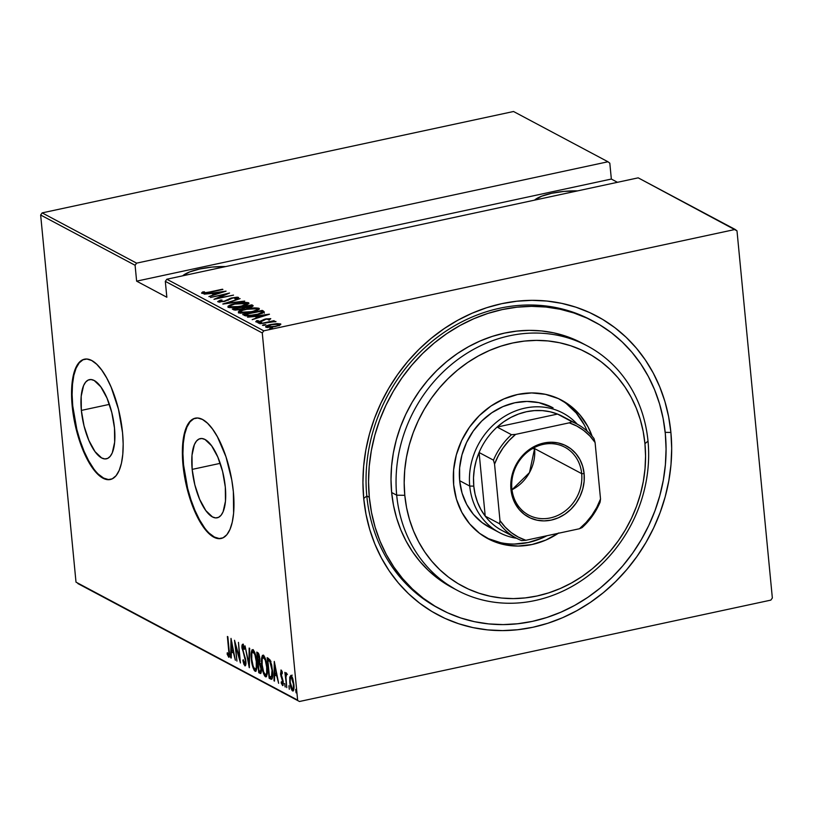 <?xml version="1.0" encoding="UTF-8"?>
<svg xmlns="http://www.w3.org/2000/svg" width="813" height="813" viewBox="0 0 813 813"><rect width="100%" height="100%" fill="white"/><g stroke="black" fill="none" stroke-linecap="round" stroke-linejoin="round"><path stroke-width="1.22" d="M440.565 609.323L438.197 608.063A163.047 144.46 -62 0 1 366.795 495.96L363.726 498.511A169.195 149.907 -62 0 1 501.733 303.676A169.195 149.907 -62 0 1 670.898 432.445L668.632 416.744L664.912 401.51L659.76 386.897L653.245 373.035L645.42 360.068L636.366 348.116L626.152 337.293L614.902 327.71L602.707 319.448L589.689 312.588L575.97 307.212L561.692 303.351L546.986 301.054L531.997 300.343L516.865 301.216L501.733 303.676L486.753 307.69L472.068 313.229L457.821 320.231L444.142 328.635L431.175 338.35L419.03 349.295L407.831 361.358L397.699 374.427L388.705 388.37L380.951 403.045L374.519 418.339L369.458 434.071L365.82 450.117L363.635 466.306L362.944 482.485L363.726 498.511L365.992 514.202L369.722 529.436L374.864 544.049L381.378 557.911L389.203 570.878L398.268 582.83L408.472 593.653L419.732 603.236L431.927 611.498L444.935 618.358L458.654 623.734L472.932 627.595L487.637 629.892L502.627 630.603L517.759 629.729L532.891 627.27L547.871 623.256L562.555 617.717L576.803 610.715L590.482 602.311L603.449 592.596L615.593 581.651L626.793 569.588L636.935 556.519L645.918 542.586L653.672 527.901L660.105 512.617L665.166 496.875L668.804 480.829L670.989 464.64L671.69 448.461L670.898 432.445L665.186 432.343L670.898 432.445A169.195 149.907 -62 0 1 532.891 627.27A169.195 149.907 -62 0 1 363.726 498.511L366.795 495.96A163.047 144.46 118 0 0 439.457 608.724M81.351 410.413L109.399 404.376L81.351 410.413L81.188 396.266L83.566 385.626L85.619 382.14L88.139 380.088L91.036 379.539L94.196 380.514L100.822 386.836L107.001 398.096L111.808 412.567L114.491 428.055A40.487 15.03 77.9 0 1 106.432 458.817A40.487 15.03 77.9 0 1 81.351 410.413A40.487 15.03 77.9 0 1 89.41 379.651A40.487 15.03 77.9 0 1 114.491 428.055L114.653 442.191L112.275 452.841L110.222 456.317L107.702 458.369L104.806 458.918L101.645 457.943L95.019 451.622L88.841 440.372L84.034 425.9L81.351 410.413M192.163 469.386L220.211 463.349L192.163 469.386L192 455.239L194.378 444.599L196.431 441.113L198.951 439.061L201.848 438.512L205.008 439.487L211.634 445.819L217.813 457.069L222.62 471.54L225.303 487.028A40.487 15.03 77.9 0 1 217.244 517.79A40.487 15.03 77.9 0 1 192.163 469.386A40.487 15.03 77.9 0 1 200.222 438.624A40.487 15.03 77.9 0 1 225.303 487.028L225.475 501.174L223.087 511.814L221.045 515.3L218.524 517.353L215.628 517.901L212.457 516.916L205.831 510.594L199.652 499.345L194.846 484.873L192.163 469.386M195.527 418.116A61.524 22.845 -102.1 0 0 183.545 464.802L182.986 464.924A61.524 22.845 77.9 0 1 195.242 418.177A61.524 22.845 77.9 0 1 233.361 491.733L231.776 479.995L225.973 456.784L217.457 436.855L212.579 429.101L207.528 423.238L202.508 419.488L197.701 418.004L193.301 418.837L189.47 421.957L186.36 427.242L184.084 434.498L182.742 443.431L182.366 453.705L182.986 464.924L187.071 488.461L194.368 510.452L198.89 519.802L203.768 527.556L208.819 533.419L213.839 537.159L218.646 538.643L223.047 537.81L226.878 534.69L229.988 529.405L232.264 522.159L233.616 513.227L233.361 491.733A61.524 22.845 77.9 0 1 221.116 538.48A61.524 22.845 77.9 0 1 182.986 464.924L183.545 464.802A61.524 22.845 -102.1 0 0 221.4 538.409M84.715 359.143A61.524 22.845 -102.1 0 0 72.733 405.829L72.174 405.951A61.524 22.845 77.9 0 1 84.42 359.204A61.524 22.845 77.9 0 1 122.55 432.76L118.464 409.224L111.168 387.232L106.645 377.882L101.767 370.128L96.717 364.265L91.696 360.515L86.889 359.031L82.489 359.864L78.658 362.984L75.548 368.269L73.272 375.525L71.93 384.458L71.554 394.732L72.174 405.951L76.259 429.488L83.556 451.479L88.078 460.829L92.956 468.583L98.007 474.446L103.027 478.186L107.834 479.67L112.235 478.837L116.066 475.717L119.176 470.432L121.452 463.186L122.793 454.254L123.17 443.979L122.55 432.76A61.524 22.845 77.9 0 1 110.304 479.507A61.524 22.845 77.9 0 1 72.174 405.951L72.733 405.829A61.524 22.845 -102.1 0 0 110.588 479.436M182.691 275.82A32.307 8.973 174.5 0 1 225.648 266.573L212.173 267.071L199.947 268.951L189.734 271.898L182.691 275.82M534.537 200.14A32.307 8.973 174.5 0 1 577.504 190.903L564.029 191.401L551.803 193.27L541.59 196.228L534.537 200.14M263.778 330.83L166.817 279.235L638.195 177.844L735.155 229.449L263.778 330.83L735.155 229.449L736.995 230.851L772.35 597.992L736.995 230.851L638.195 177.844L166.817 279.235L165.313 281.359L262.274 332.954L297.629 700.095L76.005 582.149L40.65 215.008L135.09 265.272L136.625 281.156L166.848 297.243L165.313 281.359L166.848 297.243L136.625 281.156L135.09 265.272L136.594 263.148L42.154 212.884L513.531 111.503L607.972 161.767L136.594 263.148L607.972 161.767L609.811 163.169L611.346 179.053L609.811 163.169L607.972 161.767L513.531 111.503L42.154 212.884L136.594 263.148L135.09 265.272L40.65 215.008L42.154 212.884L40.65 215.008L76.005 582.149L297.629 700.095L262.274 332.954L263.778 330.83L262.274 332.954L165.313 281.359L166.817 279.235L263.778 330.83M270.505 328.371L269.733 329.041L272.65 328.34L270.505 328.371L270.566 328.991L270.505 328.371L269.327 328.96L271.41 328.859L272.589 328.259L270.505 328.371M263.727 324.763L262.487 325.281L263.514 325.413L265.871 324.722L263.727 324.763L263.788 325.383L263.727 324.763L262.548 325.352L264.632 325.241L265.81 324.651L263.727 324.763M259.54 322.537L258.3 323.056L259.337 323.188L261.695 322.497L259.54 322.537L259.601 323.157L259.54 322.537L258.371 323.127L260.445 323.025L261.623 322.426L259.54 322.537M269.347 314.184L247.548 317.182L255.028 316.481L257.223 317.649L252.172 319.651L269.469 314.245L247.548 317.182L255.028 316.481L257.223 317.649L252.172 319.651L269.347 314.184M245.933 309.082L238.361 311.755L238.91 312.903L242.752 313.137L254.581 311.186L259.377 308.737L254.632 307.883L245.933 309.082C240.678 310.109 238.189 311.318 238.463 312.72C242.142 313.391 246.471 313.137 251.451 311.948C256.786 310.922 259.296 309.702 258.971 308.279C255.241 307.629 250.902 307.903 245.933 309.082M235.536 303.554L227.965 306.227L228.514 307.365L232.355 307.599L242.66 306.054L246.867 304.743L248.981 303.198L244.235 302.355L235.536 303.554C230.272 304.57 227.792 305.79 228.067 307.192C231.746 307.863 236.075 307.599 241.055 306.42C246.39 305.383 248.89 304.164 248.575 302.751C244.845 302.101 240.506 302.365 235.536 303.554M236.38 297.761L234.855 298.818L236.481 298.788L238.443 297.355L229.947 298.462L230.018 299.225L229.947 298.462L228.138 299.489L228.209 300.271L228.138 299.489L224.256 301.501L219.886 301.338L219.957 302.009L219.886 301.338L222.01 300.038L220.577 300.017L218.108 301.867L224.215 301.511L233.168 297.893L236.136 297.67L234.855 298.818L236.481 298.788L238.575 297.7L237.305 297.151L231.177 298.036L224.225 301.176L220.038 301.399L222.01 300.038L220.577 300.017L217.671 301.572L224.642 301.42L233.168 297.893L236.38 297.761L236.613 299.072M226.065 291.145L204.256 294.143L211.746 293.452L213.941 294.621L208.89 296.613L226.065 291.145L204.256 294.143L211.746 293.452L213.941 294.621L208.89 296.613L226.065 291.145M209.449 292.019L204.591 292.822L203.575 292.599L204.409 291.786L202.62 291.969L201.543 293.066L204.449 293.259L222.904 289.458L209.48 292.345L203.677 292.71L204.409 291.786L202.62 291.969L201.634 293.127L209.703 292.304L222.457 289.225L209.449 292.019M210.476 297.456L225.851 294.154L213.982 299.316L233.524 295.119L217.671 298.188L229.571 293.015L210.476 297.456L225.851 294.154L213.982 299.316L233.524 295.119L217.671 298.188L229.571 293.015L210.476 297.456M222.792 304.011L244.713 301.074L226.614 303.229L240.079 298.605L222.904 304.072L244.713 301.074L226.614 303.229L240.079 298.605L222.792 304.011M232.284 309.062L235.018 310.099L240.424 309.59L244.845 307.873L252.558 306.399L253.138 305.607L251.837 304.855L232.284 309.062L233.687 309.804L240.892 309.489L244.845 307.873L249.591 307.284C252.477 306.725 253.554 306.084 252.823 305.383L251.837 304.855L232.284 309.062M264.245 311.989L263.29 310.952L263.402 312.131L262.345 311.572L263.402 312.131L263.29 310.952L262.233 310.393L262.345 311.572L261.745 311.694L262.345 311.572L262.233 310.393L242.681 314.601L247.772 316.023L260.201 313.92L264.245 311.989L262.233 310.393L242.681 314.601L245.221 315.251L244.296 315.454C247.508 316.257 251.573 316.054 256.502 314.834C260.373 314.092 262.955 313.147 264.245 311.989L264.266 311.836M256.644 321.928L256.573 320.729L255.749 321.735L261.024 321.46L266.43 319.113L269.652 319.6L270.658 318.625L264.825 319.153L259.703 321.379L256.573 320.729L255.932 321.816L259.642 321.714L265.79 319.275L268.697 318.93L268.107 319.702L269.652 319.6L270.78 318.726L265.902 318.889L260.495 321.237L257.386 321.226L257.497 322.405M259.865 323.737L275.953 321.47L272.497 321.359L274.144 320.668L259.865 323.737L270.109 321.938L275.831 321.735L272.497 321.359L274.144 320.668L259.865 323.737M276.755 323.635L269.987 324.702L265.678 326.399L267.071 327.405L272.751 327.05L278.808 325.606L280.81 324.062L277.335 323.604L271.146 324.438C267.294 325.19 265.526 326.084 265.831 327.1L275.211 326.602L279.753 325.22L280.617 323.92L276.755 323.635M77.845 583.551L299.469 701.497L770.846 600.116L299.469 701.497L77.845 583.551M617.453 182.305L611.346 179.053L136.625 281.156L611.346 179.053L617.453 182.305M290.881 677.188L289.814 677.066L289.784 682.117C290.068 686.03 291.003 688.967 292.568 690.948L293.341 690.786L292.568 690.948C293.899 690.511 294.326 688.286 293.859 684.282L292.802 678.652L291.064 675.379L289.733 677.615L290.129 684.658L292.019 690.45L293.066 691.009L293.798 689.475L293.859 684.282L292.629 678.103L290.952 675.329L289.814 677.066L290.932 676.833L292.182 675.136M286.328 672.849L285.546 674.79L286.654 674.546L285.546 674.79L284.875 672.331L286.776 687.615L285.881 676.507L286.826 673.601L285.983 672.92L285.546 674.79L284.875 672.331L286.776 687.615L285.891 677.442L286.826 673.601L286.135 672.818M281.115 670.075L280.881 675.898L281.42 675.786L280.881 675.898L281.755 678.316L282.416 678.174L281.755 678.316L283.188 681.599L282.304 683.733L281.359 681.731L281.186 682.961L281.735 682.839L281.186 682.961L282.924 685.501L283.219 681.853L280.932 673.652L281.278 671.914L282.02 671.762L281.278 671.914L282.152 673.886L282.345 672.768L281.115 670.075L280.546 674.089L282.812 682.463L282.467 683.763L281.359 681.731L281.186 682.961L282.639 685.633L283.158 681.253L280.892 673.022L281.278 671.914L282.152 673.886L282.345 672.768L280.902 670.034M270.77 679.099C272.64 678.885 273.209 676.02 272.477 670.481L269.957 659.831L267.162 657.646L269.144 678.235L270.262 678.001L272.06 678.946L270.77 679.099L271.461 679.292L272.406 678.001L272.609 672.138L271.654 664.932L269.957 659.831L267.162 657.646L269.144 678.235L270.77 679.099L271.888 678.855L270.262 678.001L269.144 678.235L271.583 679.272M260.15 673.449L260.861 673.296L260.15 673.449C261.247 673.286 261.613 671.629 261.237 668.479L259.703 662.666L259.855 658.601L257.762 652.636L256.766 652.107L258.747 672.707L260.719 673.449L261.329 671.253L261.044 666.945L259.703 662.666L259.611 656.772L258.544 653.378L256.766 652.107L258.747 672.707L259.865 672.463L259.754 671.223L259.865 672.463L258.747 672.707L260.546 673.52M249.256 667.656L249.652 648.327L249.154 648.063L248.93 663.713L245.018 645.857L249.367 667.717L249.652 648.327L249.154 648.063L248.93 663.713L245.018 645.857L249.256 667.656M236.939 661.101L235.384 644.902L240.445 662.961L238.463 642.372L239.571 658.357L234.51 640.268L236.939 661.101L235.384 644.902L240.445 662.961L238.463 642.372L239.571 658.357L234.51 640.268L236.939 661.101M228.646 657.189L228.646 657.189C229.591 656.315 229.764 654.13 229.175 650.624L227.386 636.477L228.961 653.581L228.636 655.105L227.284 652.697L227.152 654.14L228.758 657.229L229.479 654.831L227.833 636.711L229.124 650.085L228.483 655.095L227.284 652.697L227.152 654.14L228.92 657.239M231.004 638.398L230.729 657.788L231.217 658.052L231.309 651.833L233.504 653.002L235.353 660.258L231.004 638.398L230.729 657.788L231.217 658.052L231.309 651.833L233.504 653.002L235.353 660.258L231.004 638.398M244.896 665.827C245.851 665.501 246.166 663.906 245.831 661.04L242.477 648.479L242.965 646.274L243.859 646.081L242.965 646.274L244.205 649.435L244.51 648.398L242.823 644.191C242 644.475 241.735 645.857 242.04 648.327L245.445 658.56L245.79 660.684L244.703 663.723L243.229 659.678L242.884 660.491L243.392 660.38L242.884 660.491L245.079 665.888L245.841 664.343L245.719 660.105L242.447 648.052L242.874 646.244L244.205 649.435L244.51 648.398L242.823 644.191L241.949 646.823L245.384 660.776L244.825 663.764L243.229 659.678L242.884 660.491L243.93 664.343L245.18 665.888M255.079 671.253L256.034 671.05L255.079 671.253C256.857 670.471 257.416 667.341 256.745 661.853C256.369 656.487 255.109 652.392 252.955 649.577C251.197 650.43 250.658 653.591 251.329 659.069L253.046 667.707L254.337 670.532L255.76 671.284L256.817 668.245L256.878 663.56L255.018 653.134L253.331 649.861L252 649.851L251.237 652.656L251.329 659.069C251.705 664.384 252.955 668.438 255.079 671.253L255.587 671.345M265.475 676.782L266.43 676.579L265.475 676.782C267.253 676.01 267.812 672.879 267.142 667.392C266.766 662.016 265.505 657.93 263.351 655.115C261.593 655.959 261.054 659.119 261.725 664.607L263.442 673.235L264.733 676.07L266.156 676.812L267.345 670.745L265.414 658.672L263.727 655.39L262.406 655.38L261.634 658.195L261.725 664.607C262.101 669.912 263.351 673.977 265.475 676.782L265.983 676.883M274.286 661.436L274.011 680.827L274.499 681.081L274.591 674.871L276.786 676.04L278.635 683.286L274.286 661.436L274.011 680.827L274.499 681.081L274.591 674.871L276.786 676.04L278.635 683.286L274.286 661.436M285.109 686.985L284.723 683.53L285.2 686.995M289.286 689.211L288.9 685.755L289.377 689.221M296.074 692.818L295.678 689.363L296.156 692.828M772.35 597.992L770.846 600.116L772.35 597.992M592.647 320.871A163.047 144.46 118 0 0 435.707 338.503A163.047 144.46 118 0 0 366.795 495.96A163.047 144.46 -62 0 1 435.087 338.991A163.047 144.46 -62 0 1 591.397 320.2L593.917 321.541A163.047 144.46 -62 0 1 665.319 433.644A163.047 144.46 -62 0 1 597.027 590.614A163.047 144.46 -62 0 1 440.717 609.404A163.047 144.46 -62 0 1 369.315 497.302L366.795 495.96L369.315 497.302A163.047 144.46 -62 0 1 437.607 340.332A163.047 144.46 -62 0 1 593.917 321.541M83.048 359.742L79.217 362.862L76.107 368.157L73.831 375.403L72.489 384.336L72.113 394.61L72.733 405.829L76.818 429.366L80.131 440.778L84.115 451.357L88.637 460.707L93.515 468.461M98.566 474.325L103.586 478.064L108.393 479.548M193.86 418.715L190.029 421.835L186.919 427.13L184.642 434.376L183.301 443.309L182.925 453.583L183.545 464.802L187.63 488.339L190.943 499.751L194.927 510.33L199.449 519.68L204.327 527.434M209.378 533.298L214.398 537.037L219.205 538.521M229.347 656.518L228.687 655.095M227.813 653.998L227.152 654.14L227.813 653.998M229.479 654.872L228.717 655.044L229.479 654.872M229.723 654.872L228.483 655.095M228.595 654.841L229.551 656.772M233.819 652.341L231.309 651.833L233.819 652.341M231.929 651.701L231.949 650.176L231.929 651.701M231.441 642.402L233.494 650.685L231.329 649.851L231.868 642.311L233.067 650.776L231.329 649.851L231.441 642.402M245.648 665.258L244.703 663.723M243.067 646.183L243.229 644.618M243.91 646L242.965 646.274M244.794 663.378L245.668 665.288M243.392 644.191L243.067 646.589M252.416 651.884L253.087 649.668M256.105 670.949L254.784 669.079M253.117 649.607L252.355 652.422M255.323 670.095L256.197 671.01M253.747 651.457L253.178 651.701C254.936 653.977 255.973 657.28 256.288 661.609C256.837 666.111 256.359 668.611 254.855 669.129L256.268 668.977M256.288 661.609L256.258 667.361L255.648 668.977L254.855 669.129C253.117 666.894 252.091 663.611 251.776 659.302C251.237 654.831 251.705 652.3 253.178 651.701L254.296 651.467L252.772 651.64L254.865 654.577L256.288 661.609M258.961 663.022L258.798 661.386L258.961 663.022M258.117 654.313L257.975 652.768L258.117 654.313M260.993 673.062L259.865 672.463L260.993 673.062M262.467 670.136L262.426 669.201M260.658 663.845L258.564 663.337L259.54 664.089L260.79 668.245C261.014 670.634 260.638 671.619 259.672 671.192L259.001 670.837L258.26 663.174L260.17 663.388M258.544 654.221L257.426 654.465L259.073 654.567L258.046 654.79L259.408 658.398C259.642 660.684 259.296 661.63 258.361 661.223L257.426 654.465L258.544 654.221M260.069 661.142L258.056 661.06L257.426 654.465L258.656 655.41L259.347 657.829L259.337 660.847L258.361 661.223M259.54 664.089L260.302 663.926L259.54 664.089L261.207 668.154L260.272 671.345L259.001 670.837L258.26 663.174L259.54 664.089M261.41 671.101L259.672 671.192M262.812 657.412L263.483 655.197M266.501 676.487L265.18 674.617M263.514 655.146L262.751 657.951M265.719 675.633L266.593 676.548M264.144 656.985L263.575 657.239C265.333 659.506 266.369 662.808 266.684 667.148C267.233 671.64 266.755 674.15 265.251 674.658L266.664 674.516M266.684 667.148L266.654 672.9L266.044 674.516L265.251 674.658C263.514 672.422 262.487 669.15 262.172 664.831C261.634 660.369 262.101 657.839 263.575 657.239L264.692 656.995L263.168 657.168L265.262 660.105L266.684 667.148M270.262 678.001L270.15 676.762L270.262 678.001M268.514 659.851L268.371 658.286L268.514 659.851M270.993 661.396L269.306 659.953L268.188 660.197L268.94 659.76L267.823 659.993L269.875 661.64L272.02 670.237L271.461 676.965L269.398 676.365L267.823 659.993L268.94 659.76L270.566 660.878M271.125 676.446L272.579 676.731L271.136 677.066L269.398 676.365L267.823 659.993L269.875 661.64L270.699 661.457L269.875 661.64L272.446 670.156L271.461 676.965L272.599 676.711M277.101 675.369L274.591 674.871L277.101 675.369M275.211 674.739L275.231 673.205L275.211 674.739M274.723 665.43L276.776 673.713L274.611 672.879L275.15 665.339L276.349 673.804L274.611 672.879L274.723 665.43M282.284 671.66L281.278 671.914M283.168 684.881L282.619 683.733M283.574 683.52L282.304 683.733M282.578 683.672L283.3 683.52M281.522 671.823L281.593 670.715M281.654 670.41L281.522 672.016M282.558 683.57L283.229 684.983M287.416 674.404L286.42 674.658M293.473 690.562L292.548 689.16M291.359 675.4L290.851 677.381M292.243 688.357L293.554 690.623M291.247 677.219L293.402 684.058C293.767 687.117 293.422 688.804 292.385 689.099L290.241 682.371C289.875 679.302 290.211 677.585 291.247 677.219L292.223 677.016L291.247 677.219L293.29 683.083L293.422 687.585L292.771 689.139L291.288 687.371L290.2 681.894L290.363 678.103L291.796 677.107M293.818 688.926L292.385 689.099M254.855 669.129L253.199 666.294L251.776 659.302L251.817 653.479L253.178 651.701M265.251 674.658L263.595 671.823L262.172 664.831L262.213 659.008L263.575 657.239M271.461 676.965L272.396 676.823M202.417 293.31L202.62 291.969L202.742 293.147L203.616 293.056L202.203 293.432M203.677 292.71L203.728 293.32M213.026 294.133L214.063 293.991L213.026 294.133M214.886 294.743L214.093 294.316L214.886 294.743M222.356 291.989L215.76 294.469L213.982 293.137L214.093 294.316L213.982 293.137L222.356 291.989L215.719 294.062L213.982 293.137L222.356 291.989M225.902 294.672L225.851 294.154L225.902 294.672M218.667 301.969L219.795 301.501M219.886 301.338L219.876 302.375M236.542 298.33L237.569 298.341M220.099 301.399L218.514 302.05M238.087 298.391L235.851 298.371M248.666 303.747L248.575 302.751L248.666 303.747M228.24 307.273L229.733 306.46M228.87 306.877L228.077 307.405M229.927 307.751L230.201 305.759L234.703 304.082L246.898 303.544L240.638 306.501L230.049 306.745L230.13 307.609L230.049 306.745C229.754 305.607 231.735 304.621 235.994 303.788L242.477 302.873L246.593 303.188C246.878 304.347 244.886 305.342 240.607 306.176L234.225 307.09L230.049 306.745M233.931 309.916L234.825 309.723L233.931 309.916M243.006 307.954L244.093 307.721L243.006 307.954M251.197 306.196L251.949 306.034L251.837 304.855L252.599 306.379L251.197 306.196M252.904 306.216L252.823 305.383L252.904 306.216M239.083 311.023L240.059 310.861M250.282 305.536L251.187 306.247L249.134 307.375L244.327 307.04L244.439 308.218L244.012 306.877L244.134 308.056L244.012 306.877L250.282 305.536L250.902 305.861L249.103 307.05L244.012 306.877L250.282 305.536M242.01 307.314L243.117 308.899L243.036 308.025L240.465 309.58L235.414 309.225L235.496 310.119L234.744 308.869L234.855 310.048L234.744 308.869L242.01 307.314L243.036 308.025L242.294 308.696L237.467 309.621L234.744 308.869L242.01 307.314M250.902 305.861L251.308 307.334M256.989 308.727L256.39 309.997L251.034 312.04L240.445 312.283L240.526 313.137L240.12 311.918L242.762 310.302L247.741 309.052L256.989 308.727C257.274 309.875 255.282 310.871 251.004 311.714L240.445 312.283C240.15 311.145 242.132 310.16 246.39 309.326L256.989 308.727L258.941 309.387M259.062 309.286L258.971 308.279L259.062 309.286M238.636 312.802L240.13 311.999M259.083 309.458L257.284 309.082M239.266 312.416L238.473 312.934M240.323 313.29L240.445 312.283M264.134 312.609L264.357 313.168M245.861 315.901L245.14 314.407L245.861 315.901L245.14 314.407L261.054 311.257L262.223 313.249L262.132 312.243L256.085 314.916L247.762 315.424L247.813 316.023L245.75 314.733L245.933 315.942M262.243 313.34L262.132 312.172L258.107 314.103L249.743 315.485L245.14 314.407L260.678 311.064L262.132 312.243M262.243 313.422L261.166 312.436M256.308 317.172L257.345 317.029L256.308 317.172M258.168 317.771L257.375 317.355L258.168 317.771M265.638 315.017L259.042 317.507L257.264 316.176L257.375 317.355L257.264 316.176L265.638 315.017L259.001 317.1L257.264 316.176L265.638 315.017M268.89 318.991L269.083 320.261M257.497 321.359L258.209 320.607L256.573 320.729L256.684 321.907L257.447 321.846L256.41 322.029M262.68 321.023L262.609 320.241L262.68 321.023M263.971 320.393L263.879 319.458L263.971 320.393M280.688 324.661L280.617 323.92L280.688 324.661M266.227 327.253L267.375 326.724M267.995 326.491L266.034 327.385M278.859 324.296L278.625 325.078L274.784 326.694L267.579 326.724L267.65 327.446L267.345 326.46L271.583 324.682L278.859 324.296C279.062 325.088 277.7 325.779 274.753 326.359L267.579 326.724C267.314 325.942 268.646 325.261 271.583 324.682L278.28 324.123L279.194 325.728M246.593 303.188L247.01 304.723M267.579 326.724L267.457 327.639M587.393 345.952L582.352 343.269A138.434 122.651 118 0 0 449.63 359.214A138.434 122.651 118 0 0 391.653 492.505L396.693 495.178A138.434 122.651 -62 0 1 454.67 361.897A138.434 122.651 -62 0 1 587.393 345.952A138.434 122.651 -62 0 1 648.012 441.124L644.943 443.664A132.285 117.204 -62 0 1 537.047 595.99A132.285 117.204 -62 0 1 404.793 495.32L396.693 495.178A138.434 122.651 118 0 0 535.096 600.533A138.434 122.651 118 0 0 648.012 441.124A138.434 122.651 -62 0 1 590.025 574.405A138.434 122.651 -62 0 1 457.313 590.36A138.434 122.651 -62 0 1 396.693 495.178L391.653 492.505A138.434 122.651 118 0 0 452.272 587.677L457.313 590.36M492.139 528.633L482.058 522.586L473.471 514.426L466.713 504.456L462.048 493.074L459.66 480.696A67.682 59.969 -62 0 1 488.003 415.534A67.682 59.969 -62 0 1 552.891 407.74L552.698 407.638M558.257 533.298A78.444 69.501 -62 0 1 488.013 538.745A78.444 69.501 -62 0 1 453.664 484.812A78.444 69.501 -62 0 1 486.52 409.285A78.444 69.501 -62 0 1 561.722 400.24A78.444 69.501 -62 0 1 592.118 436.205L587.89 426.642L580.065 415.087L570.116 405.616L558.419 398.614L545.442 394.325L531.672 392.933L517.647 394.478L503.897 398.909L490.94 406.053L479.304 415.626L469.406 427.282L461.652 440.555L456.317 454.934L453.624 469.884L453.664 484.812L456.439 499.152L461.845 512.353L469.67 523.907L479.629 533.369L491.316 540.381L504.294 544.659L518.064 546.051L532.088 544.507L545.848 540.076L558.795 532.942M587.169 431.144A78.444 69.501 118 0 0 559.822 399.274M644.943 443.664L643.174 431.398L640.258 419.488L636.244 408.065L631.142 397.222L625.024 387.09L617.941 377.74L609.963 369.285L601.163 361.785L591.63 355.332L581.447 349.966L570.726 345.759L559.568 342.74L548.074 340.952L536.346 340.393L524.517 341.074L512.688 342.995L500.981 346.135L489.497 350.464L478.359 355.942L467.668 362.507L457.526 370.108L448.034 378.665L439.274 388.096L431.347 398.309L424.325 409.213L418.258 420.687L413.228 432.638L409.274 444.945L406.429 457.485L404.722 470.148L404.173 482.8L404.793 495.32L406.561 507.597L409.478 519.507L413.502 530.93L418.593 541.763L424.711 551.905L431.794 561.244L439.772 569.71L448.573 577.2L458.105 583.663L468.288 589.019L479.009 593.226L490.168 596.244L501.672 598.043L513.389 598.602L525.218 597.911L537.047 595.99L548.765 592.85L560.238 588.521L571.376 583.043L582.078 576.478L592.22 568.876L601.711 560.32L610.461 550.889L618.388 540.675L625.421 529.781L631.477 518.298L636.508 506.347L640.471 494.04L643.307 481.499L645.014 468.847L645.563 456.195L644.943 443.664L648.012 441.124A138.434 122.651 118 0 0 509.599 335.769A138.434 122.651 118 0 0 396.693 495.178L404.793 495.32A132.285 117.204 -62 0 1 512.688 342.995A132.285 117.204 -62 0 1 644.943 443.664M369.315 497.302L371.5 512.434L375.088 527.109L380.047 541.194L386.327 554.547L393.868 567.047L402.598 578.561L412.435 588.988L423.278 598.226L435.026 606.193L447.567 612.799L460.788 617.982L474.548 621.701L488.715 623.917L503.166 624.597L517.749 623.754L532.322 621.386L546.763 617.514L560.909 612.179L574.639 605.431L587.819 597.342L600.319 587.972L612.026 577.423L622.809 565.807L632.585 553.216L641.244 539.781L648.713 525.625L654.912 510.899L659.79 495.727L663.296 480.27L665.4 464.67L666.071 449.081L665.319 433.644L663.134 418.512L659.546 403.837L654.587 389.752L648.307 376.399L640.766 363.899L632.036 352.385L622.199 341.958L611.356 332.72L599.598 324.753L587.057 318.147L573.836 312.964L560.086 309.245L545.909 307.029L531.458 306.349L516.875 307.192L502.302 309.56L487.871 313.432L473.715 318.767L459.985 325.515L446.804 333.604L434.305 342.974L422.608 353.523L411.815 365.149L402.049 377.73L393.38 391.165L385.911 405.321L379.712 420.047L374.834 435.219L371.328 450.676L369.224 466.276L368.553 481.865L369.315 497.302M454.813 588.988L437.475 578.195L428.258 570.35L419.915 561.488L412.496 551.712L406.094 541.102L400.758 529.761L396.551 517.81L393.502 505.351L391.653 492.505L391.012 479.396L391.581 466.154L393.36 452.912L396.338 439.782L400.484 426.906L405.748 414.396L412.089 402.384L419.447 390.982L427.74 380.291L436.896 370.423L446.835 361.47L457.445 353.513L468.634 346.643L480.3 340.911L492.312 336.379L504.568 333.096L516.946 331.084L529.324 330.363L541.59 330.952L553.623 332.832L565.309 335.982L582.484 343.34M486.144 537.708A78.444 69.501 118 0 0 546.997 535.716M584.11 424.63L576.285 413.075L566.336 403.614M487.536 538.369L500.513 542.647M514.283 544.049L528.318 542.495L542.068 538.074M489.294 527.231A67.682 59.969 -62 0 1 459.66 480.696L459.619 467.821L461.947 454.924L466.55 442.516L473.247 431.063L481.774 421.012L491.824 412.75L502.993 406.581L514.863 402.76L526.966 401.429L538.846 402.638L553.094 407.852M581.681 473.644A38.455 34.075 118 0 0 543.236 444.386A38.455 34.075 118 0 0 511.875 488.664L510.95 489.426A40.304 35.701 -62 0 1 543.826 443.024A40.304 35.701 -62 0 1 584.12 473.684L581.681 473.644L534.588 448.583A38.455 34.075 118 0 0 534.466 447.506L534.588 448.583L532.261 448.715L534.588 448.583L529.487 472.597L511.997 489.741A38.455 34.075 118 0 0 534.588 448.583L581.681 473.644A38.455 34.075 -62 0 1 565.584 510.666A38.455 34.075 -62 0 1 528.714 515.096A38.455 34.075 -62 0 1 511.875 488.664A38.455 34.075 -62 0 1 527.983 451.642A38.455 34.075 -62 0 1 564.842 447.211A38.455 34.075 -62 0 1 581.681 473.644L584.12 473.684L584.14 481.357L582.748 489.04L580.015 496.428L576.031 503.247L570.939 509.233L564.964 514.151L558.307 517.82L551.244 520.096L544.039 520.889L536.966 520.168L530.3 517.972L524.294 514.375L519.182 509.507L515.157 503.572L512.383 496.794L510.95 489.426L510.93 481.753L512.322 474.081L515.056 466.692L519.04 459.873L524.131 453.888L530.106 448.969L536.763 445.29L543.826 443.024L551.031 442.221L558.104 442.943L564.771 445.148L570.777 448.746L575.889 453.603L579.913 459.538L582.687 466.327L584.12 473.684A40.304 35.701 -62 0 1 551.244 520.096A40.304 35.701 -62 0 1 510.95 489.426L511.875 488.664A38.455 34.075 118 0 0 550.32 517.932A38.455 34.075 118 0 0 581.681 473.644M507.322 532.962A64.603 57.235 -62 0 1 485.219 516.143A64.603 57.235 -62 0 1 473.786 486.123L469.731 486.062A67.682 59.969 118 0 0 516.59 538.277A67.682 59.969 -62 0 1 499.365 532.586A67.682 59.969 -62 0 1 469.731 486.062L459.66 480.696L469.731 486.062A67.682 59.969 -62 0 1 498.074 420.9A67.682 59.969 -62 0 1 562.962 413.095A67.682 59.969 -62 0 1 577.291 424.213A67.682 59.969 118 0 0 506.316 415.341A67.682 59.969 118 0 0 469.731 486.062L473.786 486.123L475.117 494.345L477.505 502.18L480.89 509.487L485.219 516.143L479.091 452.506L476.194 460.717L474.325 469.162L473.512 477.678L473.786 486.123A64.603 57.235 -62 0 1 479.091 452.506A64.603 57.235 -62 0 1 497.119 427.059L557.535 414.071L550.106 411.774L542.362 410.616L534.436 410.606L526.478 411.734L518.623 414L511.021 417.354L503.806 421.734L497.119 427.059A64.603 57.235 -62 0 1 557.535 414.071A64.603 57.235 -62 0 1 567.708 419.488M485.219 516.143L479.091 452.506L493.45 460.148L494.548 464.132L499.985 520.605L499.578 523.785L485.219 516.143A64.603 57.235 118 0 0 502.078 530.543L516.428 538.186A64.603 57.235 -62 0 1 499.578 523.785L485.219 516.143M516.428 538.186A64.603 57.235 -62 0 0 521.672 540.604L525.828 540.279A62.753 55.599 -62 0 1 499.985 520.605L499.578 523.785A64.603 57.235 118 0 0 521.672 540.604L525.828 540.279L579.445 528.745L582.088 527.607A64.603 57.235 118 0 0 600.106 502.16L600.522 498.989L595.086 442.506L593.978 438.522A64.603 57.235 118 0 0 571.885 421.703L569.242 422.841L515.625 434.376L511.479 434.701L497.119 427.059L557.535 414.071L571.885 421.703A64.603 57.235 -62 0 1 577.128 424.122A64.603 57.235 -62 0 1 593.978 438.522L595.086 442.506L589.862 435.981L583.734 430.463L576.803 426.042L569.242 422.841L515.625 434.376L508.979 440.636L503.166 447.79L498.328 455.676L494.548 464.132L499.985 520.605L505.208 527.129L511.336 532.657L518.267 537.068L525.828 540.279L579.445 528.745L586.092 522.485L591.905 515.33L596.742 507.444L600.522 498.989L595.086 442.506A62.753 55.599 -62 0 0 569.242 422.841L571.885 421.703L557.535 414.071A64.603 57.235 118 0 1 562.779 416.49L577.128 424.122M600.106 502.16A64.603 57.235 -62 0 1 582.088 527.607L579.445 528.745A62.753 55.599 -62 0 0 600.522 498.989L600.106 502.16M497.119 427.059A64.603 57.235 118 0 0 479.091 452.506L493.45 460.148A64.603 57.235 -62 0 1 511.479 434.701L497.119 427.059M511.479 434.701A64.603 57.235 118 0 0 493.45 460.148L494.548 464.132A62.753 55.599 -62 0 1 515.625 434.376L511.479 434.701M221.675 538.358L221.116 538.48M110.863 479.385L110.304 479.507M84.979 359.082L84.42 359.204M195.801 418.055L195.242 418.177M244.906 663.764L246.024 663.52M203.565 292.589L203.687 293.757M257.294 309.072L257.406 310.251M489.08 527.119L499.365 532.586"/></g></svg>
